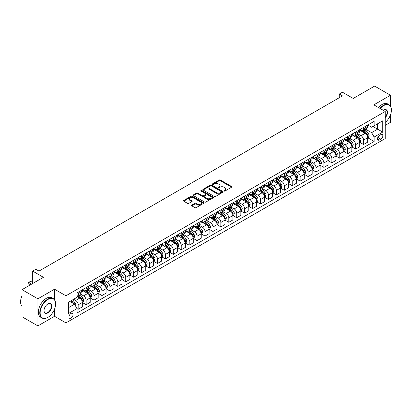 <?xml version="1.0" encoding="UTF-8"?>
<svg xmlns="http://www.w3.org/2000/svg" width="412" height="412" viewBox="0 0 412 412"><rect width="100%" height="100%" fill="white"/><g stroke="black" fill="none" stroke-linecap="round" stroke-linejoin="round"><path stroke-width="0.62" d="M224.092 191.034A0.618 0.355 0 0 0 224.962 191.034L231.575 187.218A0.881 0.51 0 0 0 231.832 186.857A0.881 0.51 0 0 0 231.575 186.497L220.374 180.029A0.881 0.51 0 0 0 219.127 180.029L212.515 183.85A0.618 0.355 0 0 0 212.335 184.097A0.618 0.355 0 0 0 212.515 184.349A0.618 0.355 0 0 0 213.385 184.349L214.24 183.855A2.817 1.627 0 0 1 218.226 183.855L219.158 184.396A2.817 1.627 0 0 1 219.982 185.544A2.817 1.627 0 0 1 219.158 186.698L218.303 187.192A0.618 0.355 0 0 0 218.123 187.439A0.618 0.355 0 0 0 218.303 187.692A0.618 0.355 0 0 0 219.174 187.692L220.029 187.197A2.817 1.627 0 0 1 224.015 187.197L224.947 187.738A2.817 1.627 0 0 1 225.771 188.887A2.817 1.627 0 0 1 224.947 190.04L224.092 190.535A0.618 0.355 0 0 0 223.912 190.782A0.618 0.355 0 0 0 224.092 191.034L224.092 190.535M71.019 318.131A2.869 1.658 120 0 0 72.893 315.602A2.869 1.658 120 0 0 72.45 313.3A2.869 1.658 120 0 0 71.019 313.444A2.869 1.658 120 0 0 69.144 315.973A2.869 1.658 120 0 0 69.582 318.27A2.869 1.658 120 0 0 71.019 318.131M191.801 205.114A0.881 0.51 0 0 0 191.544 205.475A0.881 0.51 0 0 0 191.801 205.835L194.943 207.648A0.881 0.51 0 0 0 196.189 207.648L203.533 203.41A0.881 0.51 0 0 0 203.791 203.049A0.881 0.51 0 0 0 203.533 202.689L192.332 196.22A0.881 0.51 0 0 0 191.086 196.22L183.742 200.459A0.881 0.51 0 0 0 183.479 200.819A0.881 0.51 0 0 0 183.742 201.18L187.537 203.374A0.881 0.51 0 0 0 188.784 203.374L191.925 201.556A0.881 0.51 0 0 0 192.183 201.195A0.881 0.51 0 0 0 191.925 200.84L190.04 199.753A2.354 1.36 0 0 1 189.35 198.79A2.354 1.36 0 0 1 190.808 197.533A2.354 1.36 0 0 1 193.372 197.827L200.747 202.086A2.354 1.36 0 0 1 201.437 203.049A2.354 1.36 0 0 1 199.985 204.306A2.354 1.36 0 0 1 197.42 204.007L196.189 203.301A0.881 0.51 0 0 0 194.943 203.301L191.801 205.114L191.801 205.835L194.943 204.033L194.943 203.301M390.478 106.121L390.478 95.244L374.626 86.093L353.223 98.447L342.444 92.221L339.272 94.054L342.444 95.883L38.991 271.081L35.818 269.247L32.651 271.081L32.651 283.528M54.528 299.756L54.528 289.203L37.883 298.813L22.027 289.662L43.43 277.307L32.651 271.081M54.528 289.203L65.946 295.795L385.251 111.446L385.251 138.54L65.946 322.89L65.946 295.795M390.478 95.244L373.833 104.854L385.251 111.446M214.302 196.472A0.881 0.51 0 0 0 215.548 196.472L222.892 192.229A0.881 0.51 0 0 0 223.15 191.874A0.881 0.51 0 0 0 222.892 191.513L211.691 185.045A0.881 0.51 0 0 0 210.444 185.045L203.101 189.283A0.881 0.51 0 0 0 202.843 189.644A0.881 0.51 0 0 0 203.101 190.004L214.302 196.472M201.195 191.168A0.618 0.355 0 0 1 201.823 191.256L201.823 190.524L213.215 197.101A0.881 0.51 0 0 1 213.473 197.461A0.881 0.51 0 0 1 213.215 197.817L205.866 202.06A0.881 0.51 0 0 1 204.625 202.06L193.419 195.592L193.419 194.871A0.881 0.51 0 0 0 193.161 195.231A0.881 0.51 0 0 0 193.419 195.592M193.419 194.871L196.56 193.058A0.881 0.51 0 0 1 197.806 193.058L202.354 195.679A0.881 0.51 0 0 0 203.595 195.679L205.681 194.474A0.881 0.51 0 0 0 205.938 194.119A0.881 0.51 0 0 0 205.681 193.758L200.953 191.029A0.618 0.355 0 0 1 200.773 190.777A0.618 0.355 0 0 1 201.149 190.447A0.618 0.355 0 0 1 201.823 190.524M37.883 298.813L37.883 325.907L22.027 316.756L22.027 289.662M385.251 125.361L390.478 122.338L390.478 114.845M380.873 134.621L379.478 135.43A2.781 1.607 120 0 0 377.66 137.876A2.781 1.607 120 0 0 378.087 140.106A2.781 1.607 120 0 0 379.478 139.967L380.873 139.163A2.781 1.607 120 0 0 382.691 136.712A2.781 1.607 120 0 0 382.264 134.482A2.781 1.607 120 0 0 380.873 134.621M367.777 125.011L371.614 127.226L374.153 125.763L374.153 121.329L77.039 292.865L77.039 297.294L68.48 302.238L68.48 313.517L77.039 308.573L77.039 313.002L374.153 141.47L374.153 137.036L371.614 132.643L365.31 129.002M374.153 125.763L382.712 120.819L382.712 132.097L374.153 137.036M37.883 325.907L54.528 316.298L65.946 322.89M339.272 94.054L339.272 97.716M372.948 126.458L377.639 129.167L377.639 123.749L382.712 120.819M371.614 132.643L377.639 129.167L382.712 132.097M68.48 307.656L74.505 304.18L69.813 301.471M77.039 308.609L78.182 309.268L78.182 304.839A3.59 2.07 -120 0 0 75.648 300.446L73.614 299.272M78.182 309.268L82.307 306.889L82.307 302.459A3.59 2.07 -120 0 0 79.768 298.067L77.039 296.491M82.4 302.552L86.108 304.689L86.108 300.26A3.59 2.07 -120 0 0 83.574 295.868L79.933 293.766M86.108 304.689L90.233 302.31L90.233 297.881A3.59 2.07 -120 0 0 87.694 293.488L82.307 290.378M90.326 297.974L94.039 300.116L94.039 295.687A3.59 2.07 -120 0 0 91.5 291.289L87.859 289.188M94.039 300.116L98.159 297.737L98.159 293.303A3.59 2.07 -120 0 0 95.62 288.91L90.233 285.799M98.252 293.396L101.965 295.538L101.965 291.109A3.59 2.07 -120 0 0 99.426 286.716L95.785 284.61M101.965 295.538L106.085 293.159L106.085 288.73A3.59 2.07 -120 0 0 103.551 284.337L98.159 281.221M106.183 288.822L109.891 290.96L109.891 286.531A3.59 2.07 -120 0 0 107.357 282.138L103.711 280.036M109.891 290.96L114.016 288.58L114.016 284.151A3.59 2.07 -120 0 0 111.477 279.758L106.085 276.648M114.109 284.244L117.817 286.386L117.817 281.957A3.59 2.07 -120 0 0 115.283 277.559L111.642 275.458M117.817 286.386L121.942 284.007L121.942 279.573A3.59 2.07 -120 0 0 119.403 275.18L114.016 272.069M122.034 279.666L125.748 281.808L125.748 277.379A3.59 2.07 -120 0 0 123.209 272.986L119.568 270.88M125.748 281.808L129.868 279.429L129.868 275A3.59 2.07 -120 0 0 127.329 270.607L121.942 267.491M129.965 275.092L133.673 277.23L133.673 272.801A3.59 2.07 -120 0 0 131.134 268.408L127.493 266.307M133.673 277.23L137.793 274.85L137.793 270.421A3.59 2.07 -120 0 0 135.26 266.028L129.868 262.918M137.891 270.514L141.599 272.656L141.599 268.222A3.59 2.07 -120 0 0 139.065 263.829L135.419 261.728M141.599 272.656L145.724 270.277L145.724 265.843A3.59 2.07 -120 0 0 143.185 261.45L137.793 258.339M145.817 265.936L149.525 268.078L149.525 263.649A3.59 2.07 -120 0 0 146.991 259.256L143.35 257.15M149.525 268.078L153.65 265.699L153.65 261.27A3.59 2.07 -120 0 0 151.111 256.877L145.724 253.761M153.743 261.357L157.456 263.5L157.456 259.071A3.59 2.07 -120 0 0 154.917 254.678L151.276 252.577M157.456 263.5L161.576 261.12L161.576 256.691A3.59 2.07 -120 0 0 159.037 252.298L153.65 249.188M161.674 256.784L165.382 258.927L165.382 254.492A3.59 2.07 -120 0 0 162.843 250.099L159.202 247.998M165.382 258.927L169.502 256.547L169.502 252.113A3.59 2.07 -120 0 0 166.968 247.72L161.576 244.61M169.6 252.206L173.308 254.348L173.308 249.919A3.59 2.07 -120 0 0 170.774 245.526L167.128 243.42M173.308 254.348L177.433 251.969L177.433 247.54A3.59 2.07 -120 0 0 174.894 243.147L169.502 240.031M177.526 247.627L181.234 249.77L181.234 245.341A3.59 2.07 -120 0 0 178.7 240.948L175.059 238.847M181.234 249.77L185.359 247.391L185.359 242.962A3.59 2.07 -120 0 0 182.82 238.569L177.433 235.458M185.452 243.054L189.165 245.197L189.165 240.763A3.59 2.07 -120 0 0 186.626 236.37L182.985 234.268M189.165 245.197L193.285 242.817L193.285 238.383A3.59 2.07 -120 0 0 190.746 233.99L185.359 230.88M193.382 238.476L197.09 240.618L197.09 236.189A3.59 2.07 -120 0 0 194.552 231.796L190.911 229.69M197.09 240.618L201.21 238.239L201.21 233.81A3.59 2.07 -120 0 0 198.677 229.412L193.285 226.301M201.308 233.898L205.016 236.04L205.016 231.611A3.59 2.07 -120 0 0 202.483 227.218L198.836 225.117M205.016 236.04L209.142 233.661L209.142 229.232A3.59 2.07 -120 0 0 206.603 224.839L201.21 221.728M209.234 229.324L212.942 231.467L212.942 227.033A3.59 2.07 -120 0 0 210.408 222.64L206.767 220.538M212.942 231.467L217.067 229.087L217.067 224.653A3.59 2.07 -120 0 0 214.528 220.26L209.142 217.15M217.16 224.746L220.873 226.888L220.873 222.459A3.59 2.07 -120 0 0 218.334 218.066L214.693 215.96M220.873 226.888L224.993 224.509L224.993 220.08A3.59 2.07 -120 0 0 222.454 215.682L217.067 212.571M225.091 220.168L228.799 222.31L228.799 217.881A3.59 2.07 -120 0 0 226.26 213.488L222.619 211.387M228.799 222.31L232.919 219.931L232.919 215.502A3.59 2.07 -120 0 0 230.385 211.109L224.993 207.993M233.017 215.594L236.725 217.737L236.725 213.303A3.59 2.07 -120 0 0 234.191 208.91L230.545 206.809M236.725 217.737L240.85 215.352L240.85 210.923A3.59 2.07 -120 0 0 238.311 206.53L232.919 203.42M240.943 211.016L244.651 213.159L244.651 208.73A3.59 2.07 -120 0 0 242.117 204.337L238.476 202.23M244.651 213.159L248.776 210.779L248.776 206.35A3.59 2.07 -120 0 0 246.237 201.952L240.85 198.842M248.869 206.438L252.582 208.58L252.582 204.151A3.59 2.07 -120 0 0 250.043 199.758L246.402 197.657M252.582 208.58L256.702 206.201L256.702 201.772A3.59 2.07 -120 0 0 254.163 197.379L248.776 194.263M256.8 201.865L260.508 204.007L260.508 199.573A3.59 2.07 -120 0 0 257.969 195.18L254.328 193.079M260.508 204.007L264.628 201.623L264.628 197.194A3.59 2.07 -120 0 0 262.094 192.801L256.702 189.69M264.725 197.286L268.433 199.429L268.433 195A3.59 2.07 -120 0 0 265.9 190.602L262.253 188.5M268.433 199.429L272.559 197.049L272.559 192.62A3.59 2.07 -120 0 0 270.02 188.222L264.628 185.112M272.651 192.708L276.359 194.85L276.359 190.421A3.59 2.07 -120 0 0 273.826 186.028L270.184 183.927M276.359 194.85L280.484 192.471L280.484 188.042A3.59 2.07 -120 0 0 277.946 183.649L272.559 180.533M280.577 188.135L284.29 190.277L284.29 185.843A3.59 2.07 -120 0 0 281.751 181.45L278.11 179.349M284.29 190.277L288.41 187.893L288.41 183.464A3.59 2.07 -120 0 0 285.871 179.071L280.484 175.96M288.508 183.556L292.216 185.699L292.216 181.27A3.59 2.07 -120 0 0 289.677 176.872L286.036 174.77M292.216 185.699L296.336 183.319L296.336 178.885A3.59 2.07 -120 0 0 293.802 174.492L288.41 171.382M296.434 178.978L300.142 181.12L300.142 176.691A3.59 2.07 -120 0 0 297.608 172.298L293.962 170.192M300.142 181.12L304.267 178.741L304.267 174.312A3.59 2.07 -120 0 0 301.728 169.919L296.336 166.803M304.36 174.405L308.068 176.542L308.068 172.113A3.59 2.07 -120 0 0 305.534 167.72L301.893 165.619M308.068 176.542L312.193 174.163L312.193 169.734A3.59 2.07 -120 0 0 309.654 165.341L304.267 162.23M312.286 169.826L315.999 171.969L315.999 167.54A3.59 2.07 -120 0 0 313.46 163.142L309.819 161.041M315.999 171.969L320.119 169.59L320.119 165.155A3.59 2.07 -120 0 0 317.58 160.762L312.193 157.652M320.217 165.248L323.925 167.39L323.925 162.961A3.59 2.07 -120 0 0 321.386 158.569L317.745 156.462M323.925 167.39L328.045 165.011L328.045 160.582A3.59 2.07 -120 0 0 325.511 156.189L320.119 153.073M328.143 160.675L331.851 162.812L331.851 158.383A3.59 2.07 -120 0 0 329.317 153.99L325.671 151.889M331.851 162.812L335.976 160.433L335.976 156.004A3.59 2.07 -120 0 0 333.437 151.611L328.045 148.5M336.068 156.097L339.776 158.239L339.776 153.81A3.59 2.07 -120 0 0 337.243 149.412L333.602 147.311M339.776 158.239L343.902 155.86L343.902 151.425A3.59 2.07 -120 0 0 341.363 147.032L335.976 143.922M343.994 151.518L347.707 153.661L347.707 149.232A3.59 2.07 -120 0 0 345.168 144.839L341.527 142.732M347.707 153.661L351.827 151.281L351.827 146.852A3.59 2.07 -120 0 0 349.288 142.459L343.902 139.344M351.925 146.945L355.633 149.082L355.633 144.653A3.59 2.07 -120 0 0 353.094 140.26L349.453 138.159M355.633 149.082L359.753 146.703L359.753 142.274A3.59 2.07 -120 0 0 357.219 137.881L351.827 134.77M359.851 142.367L363.559 144.509L363.559 140.075A3.59 2.07 -120 0 0 361.025 135.682L357.379 133.581M363.559 144.509L367.684 142.13L367.684 137.696A3.59 2.07 -120 0 0 365.145 133.303L359.753 130.192M359.851 129.589L361.025 130.264A3.59 2.07 -120 0 0 362.817 130.444A3.59 2.07 -120 0 0 363.559 128.802L363.559 127.447M351.925 134.163L353.094 134.842A3.59 2.07 -120 0 0 354.892 135.018A3.59 2.07 -120 0 0 355.633 133.375L355.633 132.02M343.994 138.741L345.168 139.416A3.59 2.07 -120 0 0 346.961 139.596A3.59 2.07 -120 0 0 347.707 137.953L347.707 136.599M336.068 143.319L337.243 143.994A3.59 2.07 -120 0 0 339.035 144.174A3.59 2.07 -120 0 0 339.776 142.531L339.776 141.177M328.143 147.893L329.317 148.572A3.59 2.07 -120 0 0 331.109 148.747A3.59 2.07 -120 0 0 331.851 147.105L331.851 145.75M320.217 152.471L321.386 153.151A3.59 2.07 -120 0 0 323.183 153.326A3.59 2.07 -120 0 0 323.925 151.683L323.925 150.328M312.286 157.049L313.46 157.724A3.59 2.07 -120 0 0 315.252 157.904A3.59 2.07 -120 0 0 315.999 156.261L315.999 154.907M304.36 161.622L305.534 162.302A3.59 2.07 -120 0 0 307.326 162.477A3.59 2.07 -120 0 0 308.068 160.84L308.068 159.48M296.434 166.201L297.608 166.881A3.59 2.07 -120 0 0 299.4 167.056A3.59 2.07 -120 0 0 300.142 165.413L300.142 164.058M288.508 170.779L289.677 171.454A3.59 2.07 -120 0 0 291.475 171.634A3.59 2.07 -120 0 0 292.216 169.991L292.216 168.637M280.577 175.352L281.751 176.032A3.59 2.07 -120 0 0 283.544 176.207A3.59 2.07 -120 0 0 284.29 174.57L284.29 173.21M272.651 179.931L273.826 180.611A3.59 2.07 -120 0 0 275.618 180.786A3.59 2.07 -120 0 0 276.359 179.143L276.359 177.788M264.725 184.509L265.9 185.184A3.59 2.07 -120 0 0 267.692 185.364A3.59 2.07 -120 0 0 268.433 183.721L268.433 182.367M256.8 189.082L257.969 189.762A3.59 2.07 -120 0 0 259.766 189.937A3.59 2.07 -120 0 0 260.508 188.299L260.508 186.945M248.869 193.661L250.043 194.34A3.59 2.07 -120 0 0 251.835 194.516A3.59 2.07 -120 0 0 252.582 192.873L252.582 191.518M240.943 198.239L242.117 198.914A3.59 2.07 -120 0 0 243.909 199.094A3.59 2.07 -120 0 0 244.651 197.451L244.651 196.097M233.017 202.812L234.191 203.492A3.59 2.07 -120 0 0 235.983 203.667A3.59 2.07 -120 0 0 236.725 202.029L236.725 200.675M225.086 207.391L226.26 208.07A3.59 2.07 -120 0 0 228.057 208.245A3.59 2.07 -120 0 0 228.799 206.603L228.799 205.248M217.16 211.969L218.334 212.643A3.59 2.07 -120 0 0 220.126 212.824A3.59 2.07 -120 0 0 220.873 211.181L220.873 209.826M209.234 216.542L210.408 217.222A3.59 2.07 -120 0 0 212.201 217.402A3.59 2.07 -120 0 0 212.942 215.759L212.942 214.405M201.308 221.12L202.483 221.8A3.59 2.07 -120 0 0 204.275 221.975A3.59 2.07 -120 0 0 205.016 220.332L205.016 218.978M193.377 225.699L194.552 226.373A3.59 2.07 -120 0 0 196.349 226.554A3.59 2.07 -120 0 0 197.09 224.911L197.09 223.556M185.452 230.277L186.626 230.952A3.59 2.07 -120 0 0 188.418 231.132A3.59 2.07 -120 0 0 189.165 229.489L189.165 228.135M177.526 234.85L178.7 235.53A3.59 2.07 -120 0 0 180.492 235.705A3.59 2.07 -120 0 0 181.234 234.062L181.234 232.708M169.6 239.429L170.774 240.103A3.59 2.07 -120 0 0 172.566 240.284A3.59 2.07 -120 0 0 173.308 238.641L173.308 237.286M161.669 244.007L162.843 244.682A3.59 2.07 -120 0 0 164.64 244.862A3.59 2.07 -120 0 0 165.382 243.219L165.382 241.865M153.743 248.58L154.917 249.26A3.59 2.07 -120 0 0 156.709 249.435A3.59 2.07 -120 0 0 157.456 247.792L157.456 246.438M145.817 253.159L146.991 253.833A3.59 2.07 -120 0 0 148.784 254.013A3.59 2.07 -120 0 0 149.525 252.371L149.525 251.016M137.891 257.737L139.065 258.412A3.59 2.07 -120 0 0 140.858 258.592A3.59 2.07 -120 0 0 141.599 256.949L141.599 255.595M129.96 262.31L131.134 262.99A3.59 2.07 -120 0 0 132.932 263.165A3.59 2.07 -120 0 0 133.673 261.522L133.673 260.168M122.034 266.888L123.209 267.563A3.59 2.07 -120 0 0 125.001 267.743A3.59 2.07 -120 0 0 125.748 266.101L125.748 264.746M114.109 271.467L115.283 272.141A3.59 2.07 -120 0 0 117.075 272.322A3.59 2.07 -120 0 0 117.817 270.679L117.817 269.324M106.183 276.04L107.357 276.72A3.59 2.07 -120 0 0 109.149 276.895A3.59 2.07 -120 0 0 109.891 275.252L109.891 273.898M98.252 280.618L99.426 281.298A3.59 2.07 -120 0 0 101.223 281.473A3.59 2.07 -120 0 0 101.965 279.83L101.965 278.476M90.326 285.197L91.5 285.871A3.59 2.07 -120 0 0 93.292 286.052A3.59 2.07 -120 0 0 94.039 284.409L94.039 283.054M82.4 289.77L83.574 290.45A3.59 2.07 -120 0 0 85.366 290.625A3.59 2.07 -120 0 0 86.108 288.987L86.108 287.627M367.777 137.788L374.153 141.47M362.817 130.444L366.938 128.065A3.59 2.07 -120 0 0 367.684 126.422L367.684 125.068M354.892 135.018L359.012 132.638A3.59 2.07 -120 0 0 359.753 130.995L359.753 129.641M346.961 139.596L351.086 137.217A3.59 2.07 -120 0 0 351.827 135.574L351.827 134.219M339.035 144.174L343.16 141.795A3.59 2.07 -120 0 0 343.902 140.152L343.902 138.798M331.109 148.747L335.229 146.368A3.59 2.07 -120 0 0 335.976 144.725L335.976 143.371M323.183 153.326L327.303 150.947A3.59 2.07 -120 0 0 328.045 149.304L328.045 147.949M315.252 157.904L319.377 155.525A3.59 2.07 -120 0 0 320.119 153.882L320.119 152.528M307.326 162.477L311.451 160.098A3.59 2.07 -120 0 0 312.193 158.455L312.193 157.101M299.4 167.056L303.52 164.676A3.59 2.07 -120 0 0 304.267 163.034L304.267 161.679M291.475 171.634L295.595 169.255A3.59 2.07 -120 0 0 296.336 167.612L296.336 166.257M283.544 176.207L287.669 173.828A3.59 2.07 -120 0 0 288.41 172.185L288.41 170.831M275.618 180.786L279.743 178.406A3.59 2.07 -120 0 0 280.484 176.763L280.484 175.409M267.692 185.364L271.812 182.985A3.59 2.07 -120 0 0 272.559 181.342L272.559 179.987M259.766 189.937L263.886 187.558A3.59 2.07 -120 0 0 264.628 185.915L264.628 184.561M251.835 194.516L255.96 192.136A3.59 2.07 -120 0 0 256.702 190.493L256.702 189.139M243.909 199.094L248.034 196.715A3.59 2.07 -120 0 0 248.776 195.072L248.776 193.717M235.983 203.667L240.103 201.288A3.59 2.07 -120 0 0 240.85 199.645L240.85 198.29M228.057 208.245L232.177 205.866A3.59 2.07 -120 0 0 232.919 204.223L232.919 202.869M220.126 212.824L224.252 210.444A3.59 2.07 -120 0 0 224.993 208.802L224.993 207.447M212.201 217.402L216.326 215.018A3.59 2.07 -120 0 0 217.067 213.38L217.067 212.02M204.275 221.975L208.395 219.596A3.59 2.07 -120 0 0 209.142 217.953L209.142 216.599M196.349 226.554L200.469 224.174A3.59 2.07 -120 0 0 201.21 222.532L201.21 221.177M188.418 231.132L192.543 228.748A3.59 2.07 -120 0 0 193.285 227.11L193.285 225.755M180.492 235.705L184.617 233.326A3.59 2.07 -120 0 0 185.359 231.683L185.359 230.329M172.566 240.284L176.686 237.904A3.59 2.07 -120 0 0 177.433 236.261L177.433 234.907M164.64 244.862L168.76 242.477A3.59 2.07 -120 0 0 169.502 240.84L169.502 239.485M156.709 249.435L160.835 247.056A3.59 2.07 -120 0 0 161.576 245.413L161.576 244.058M148.784 254.013L152.909 251.634A3.59 2.07 -120 0 0 153.65 249.991L153.65 248.637M140.858 258.592L144.978 256.213A3.59 2.07 -120 0 0 145.724 254.57L145.724 253.215M132.932 263.165L137.052 260.786A3.59 2.07 -120 0 0 137.793 259.143L137.793 257.788M125.001 267.743L129.126 265.364A3.59 2.07 -120 0 0 129.868 263.721L129.868 262.367M117.075 272.322L121.2 269.942A3.59 2.07 -120 0 0 121.942 268.3L121.942 266.945M109.149 276.895L113.269 274.516A3.59 2.07 -120 0 0 114.016 272.873L114.016 271.518M101.223 281.473L105.343 279.094A3.59 2.07 -120 0 0 106.085 277.451L106.085 276.097M93.292 286.052L97.417 283.672A3.59 2.07 -120 0 0 98.159 282.029L98.159 280.675M85.366 290.625L89.492 288.246A3.59 2.07 -120 0 0 90.233 286.603L90.233 285.248M77.039 295.347A3.59 2.07 -120 0 0 77.441 295.203L81.561 292.824A3.59 2.07 -120 0 0 82.307 291.181L82.307 289.827M77.441 295.203A3.59 2.07 -120 0 0 78.182 293.56L78.182 292.206M74.505 304.18L77.039 308.573M54.528 316.298L54.528 309.129M224.339 191.122L224.947 190.771A2.817 1.627 0 0 0 225.771 189.623L225.771 188.887M219.982 185.544L219.982 186.281A2.817 1.627 0 0 1 219.158 187.429L218.551 187.779M231.575 186.497L231.575 187.218L220.374 180.76A0.881 0.51 0 0 0 219.127 180.76L212.762 184.437M222.882 192.239L211.691 185.776A0.881 0.51 0 0 0 210.444 185.776L203.111 190.009M221.337 192.121A0.618 0.355 0 0 0 221.517 191.874A0.618 0.355 0 0 0 221.337 191.621L211.5 185.941A0.618 0.355 0 0 0 210.63 185.941L209.729 186.461A2.817 1.627 0 0 0 208.905 187.615A2.817 1.627 0 0 0 209.729 188.763L216.449 192.646A2.817 1.627 0 0 0 220.435 192.646L221.337 192.121L221.337 192.857A0.618 0.355 0 0 0 221.517 192.605L221.517 191.874M208.905 187.615L208.905 188.346A2.817 1.627 0 0 0 209.729 189.494L209.729 188.763M221.337 192.857L220.435 193.377A2.817 1.627 0 0 1 216.449 193.377L209.729 189.494M193.429 195.597L196.56 193.789L196.56 193.058M205.938 194.119L205.938 194.85A0.881 0.51 0 0 1 205.681 195.211L203.595 196.411A0.881 0.51 0 0 1 202.354 196.411L197.806 193.789A0.881 0.51 0 0 0 196.56 193.789M201.823 191.256L213.2 197.827M207.066 198.404A2.354 1.36 0 0 0 209.631 198.697A2.354 1.36 0 0 0 211.088 197.441A2.354 1.36 0 0 0 210.398 196.478L207.797 194.979A0.881 0.51 0 0 0 206.551 194.979L204.47 196.184A0.881 0.51 0 0 0 204.208 196.545A0.881 0.51 0 0 0 204.47 196.9L207.066 198.404L207.066 199.135A2.354 1.36 0 0 0 209.631 199.429A2.354 1.36 0 0 0 211.088 198.172L211.088 197.441M204.208 196.545L204.208 197.276A0.881 0.51 0 0 0 204.47 197.636L204.47 196.9M207.066 199.135L204.47 197.636M201.437 203.049L201.437 203.78A2.354 1.36 0 0 1 199.985 205.037A2.354 1.36 0 0 1 197.42 204.743L196.189 204.033A0.881 0.51 0 0 0 194.943 204.033M189.35 198.79L189.35 199.521A2.354 1.36 0 0 0 190.04 200.484L190.04 199.753M191.915 201.566L190.04 200.484M203.523 203.415L192.332 196.951A0.881 0.51 0 0 0 191.086 196.951L183.752 201.185L183.742 200.459M367.684 137.845L368.441 137.407L369.075 135.574A2.374 1.37 -120 0 0 368.318 133.55L365.727 130.089A6.86 3.96 -120 0 0 364.981 129.193M362.4 131.722A6.86 3.96 -120 0 0 361 130.249M367.035 136.115L367.792 135.677A2.374 1.37 -120 0 0 367.113 134.245L364.522 130.784A6.86 3.96 -120 0 0 363.775 129.888M363.137 130.259A5.696 3.286 60 0 1 364.069 131.32L366.263 134.25M363.013 130.331A6.86 3.96 60 0 1 363.76 131.227L365.485 133.524M359.753 142.423L360.515 141.98L361.149 140.152A2.374 1.37 -120 0 0 360.392 138.128L357.801 134.667A6.86 3.96 -120 0 0 357.049 133.771M354.474 136.295A6.86 3.96 -120 0 0 353.069 134.827M359.104 140.693L359.867 140.25A2.374 1.37 -120 0 0 359.187 138.823L356.596 135.363A6.86 3.96 -120 0 0 355.844 134.467M355.206 134.837A5.696 3.286 60 0 1 356.143 135.898L358.337 138.823M355.087 134.904A6.86 3.96 60 0 1 355.834 135.8L357.559 138.102M351.827 146.996L352.59 146.559L353.223 144.725A2.374 1.37 -120 0 0 352.466 142.701L349.876 139.246A6.86 3.96 -120 0 0 349.124 138.35M346.549 140.873A6.86 3.96 -120 0 0 345.143 139.405M351.178 145.266L351.941 144.828A2.374 1.37 -120 0 0 351.261 143.397L348.67 139.941A6.86 3.96 -120 0 0 347.919 139.045M347.28 139.41A5.696 3.286 60 0 1 348.217 140.477L350.411 143.402M347.156 139.483A6.86 3.96 60 0 1 347.908 140.379L349.628 142.681M343.902 151.575L344.664 151.137L345.297 149.304A2.374 1.37 -120 0 0 344.535 147.28L341.945 143.819A6.86 3.96 -120 0 0 341.198 142.923M338.618 145.451A6.86 3.96 -120 0 0 337.217 143.979M343.253 149.844L344.015 149.407A2.374 1.37 -120 0 0 343.33 147.975L340.739 144.519A6.86 3.96 -120 0 0 339.993 143.618M339.354 143.989A5.696 3.286 60 0 1 340.286 145.05L342.48 147.98M339.231 144.061A6.86 3.96 60 0 1 339.982 144.957L341.702 147.254M335.976 156.153L336.733 155.71L337.366 153.882A2.374 1.37 -120 0 0 336.609 151.858L334.019 148.397A6.86 3.96 -120 0 0 333.272 147.501M330.692 150.025A6.86 3.96 -120 0 0 329.291 148.557M335.327 154.423L336.084 153.98A2.374 1.37 -120 0 0 335.404 152.553L332.814 149.093A6.86 3.96 -120 0 0 332.067 148.196M331.428 148.567A5.696 3.286 60 0 1 332.36 149.628L334.554 152.553M331.305 148.634A6.86 3.96 60 0 1 332.051 149.53L333.777 151.832M385.251 122.385A10.944 6.319 120 0 0 391.4 110.092A10.944 6.319 120 0 0 383.665 105.621A10.944 6.319 120 0 0 380.219 108.541M379.89 108.351A11.212 6.474 -60 0 1 383.474 105.292A11.212 6.474 -60 0 1 389.077 104.741A11.212 6.474 -60 0 1 391.4 109.87A11.212 6.474 -60 0 1 391.4 109.983M383.299 110.318A5.469 3.157 -60 0 1 383.665 110.092L383.665 110.092A5.469 3.157 -60 0 1 387.445 111.436A5.469 3.157 -60 0 1 385.251 117.719M378.494 107.547A11.212 6.474 -60 0 1 382.079 104.488A11.212 6.474 -60 0 1 387.682 103.932L389.077 104.741M385.251 117.142A5.202 3.002 120 0 0 386.075 109.942A5.202 3.002 120 0 0 383.567 110.148M47.679 317.472L47.869 317.358A10.944 6.319 120 0 0 55.605 303.958A10.944 6.319 120 0 0 47.869 299.493A10.944 6.319 120 0 0 40.134 312.893A10.944 6.319 120 0 0 47.869 317.358L47.679 317.472A11.212 6.474 -60 0 1 42.076 318.023A11.212 6.474 -60 0 1 40.355 309.041A11.212 6.474 -60 0 1 47.679 299.163A11.212 6.474 -60 0 1 53.282 298.607A11.212 6.474 -60 0 1 55.605 303.742A11.212 6.474 -60 0 1 55.605 303.85M47.869 312.893A5.469 3.157 -60 0 1 44.002 310.658A5.469 3.157 -60 0 1 47.869 303.958L47.869 303.958A5.469 3.157 -60 0 1 51.737 306.193A5.469 3.157 -60 0 1 47.869 312.893M44.002 310.55A5.202 3.002 120 0 0 45.078 312.821A5.202 3.002 120 0 0 47.679 312.564A5.202 3.002 120 0 0 51.078 307.98A5.202 3.002 120 0 0 50.279 303.814A5.202 3.002 120 0 0 47.771 304.015M42.076 318.023L40.68 317.219A11.212 6.474 -60 0 1 38.96 308.238A11.212 6.474 -60 0 1 46.283 298.36A11.212 6.474 -60 0 1 51.891 297.804L53.282 298.607M22.027 306.25A11.212 6.474 -60 0 1 22.027 295.775M328.045 160.726L328.807 160.289L329.44 158.455A2.374 1.37 -120 0 0 328.683 156.431L326.093 152.976A6.86 3.96 -120 0 0 325.341 152.079M322.766 154.603A6.86 3.96 -120 0 0 321.36 153.135M327.396 158.996L328.158 158.558A2.374 1.37 -120 0 0 327.478 157.132L324.888 153.671A6.86 3.96 -120 0 0 324.136 152.775M323.497 153.14A5.696 3.286 60 0 1 324.435 154.206L326.628 157.132M323.379 153.213A6.86 3.96 60 0 1 324.126 154.109L325.851 156.411M320.119 165.305L320.881 164.867L321.514 163.034A2.374 1.37 -120 0 0 320.757 161.01L318.162 157.549A6.86 3.96 -120 0 0 317.415 156.653M314.84 159.181A6.86 3.96 -120 0 0 313.434 157.708M319.47 163.574L320.232 163.137A2.374 1.37 -120 0 0 319.552 161.705L316.962 158.249A6.86 3.96 -120 0 0 316.21 157.348M315.571 157.719A5.696 3.286 60 0 1 316.509 158.78L318.703 161.71M315.448 157.791A6.86 3.96 60 0 1 316.2 158.687L317.92 160.984M312.193 169.883L312.955 169.44L313.589 167.612A2.374 1.37 -120 0 0 312.826 165.588L310.236 162.127A6.86 3.96 -120 0 0 309.489 161.231M306.909 163.755A6.86 3.96 -120 0 0 305.508 162.287M311.544 168.153L312.306 167.71A2.374 1.37 -120 0 0 311.621 166.283L309.031 162.822A6.86 3.96 -120 0 0 308.284 161.926M307.646 162.297A5.696 3.286 60 0 1 308.578 163.358L310.772 166.283M307.522 162.364A6.86 3.96 60 0 1 308.274 163.265L309.994 165.562M304.267 174.456L305.024 174.018L305.658 172.185A2.374 1.37 -120 0 0 304.901 170.161L302.31 166.706A6.86 3.96 -120 0 0 301.563 165.809M298.983 168.333A6.86 3.96 -120 0 0 297.577 166.865M303.618 172.726L304.375 172.288A2.374 1.37 -120 0 0 303.696 170.862L301.105 167.401A6.86 3.96 -120 0 0 300.358 166.505M299.72 166.87A5.696 3.286 60 0 1 300.652 167.936L302.846 170.862M299.596 166.942A6.86 3.96 60 0 1 300.343 167.838L302.068 170.141M296.336 179.035L297.098 178.597L297.732 176.763A2.374 1.37 -120 0 0 296.975 174.74L294.384 171.279A6.86 3.96 -120 0 0 293.632 170.383M291.057 172.911A6.86 3.96 -120 0 0 289.651 171.438M295.687 177.304L296.449 176.866A2.374 1.37 -120 0 0 295.77 175.435L293.179 171.979A6.86 3.96 -120 0 0 292.427 171.078M291.789 171.449A5.696 3.286 60 0 1 292.726 172.51L294.92 175.44M291.67 171.521A6.86 3.96 60 0 1 292.417 172.417L294.142 174.714M288.41 183.613L289.173 183.17L289.806 181.342A2.374 1.37 -120 0 0 289.049 179.318L286.453 175.857A6.86 3.96 -120 0 0 285.707 174.961M283.132 177.484A6.86 3.96 -120 0 0 281.726 176.017M287.761 181.883L288.524 181.44A2.374 1.37 -120 0 0 287.844 180.013L285.253 176.552A6.86 3.96 -120 0 0 284.501 175.656M283.863 176.027A5.696 3.286 60 0 1 284.8 177.088L286.994 180.013M283.739 176.094A6.86 3.96 60 0 1 284.491 176.995L286.211 179.292M280.484 188.186L281.247 187.748L281.88 185.915A2.374 1.37 -120 0 0 281.118 183.891L278.527 180.435A6.86 3.96 -120 0 0 277.781 179.539M275.201 182.063A6.86 3.96 -120 0 0 273.8 180.595M279.836 186.456L280.598 186.018A2.374 1.37 -120 0 0 279.913 184.591L277.322 181.131A6.86 3.96 -120 0 0 276.576 180.235M275.937 180.6A5.696 3.286 60 0 1 276.869 181.666L279.063 184.591M275.813 180.672A6.86 3.96 60 0 1 276.565 181.568L278.285 183.87M272.559 192.764L273.316 192.327L273.949 190.493A2.374 1.37 -120 0 0 273.192 188.469L270.602 185.014A6.86 3.96 -120 0 0 269.855 184.113M267.275 186.641A6.86 3.96 -120 0 0 265.869 185.168M271.905 191.034L272.667 190.596A2.374 1.37 -120 0 0 271.987 189.165L269.397 185.709A6.86 3.96 -120 0 0 268.65 184.813M268.011 185.179A5.696 3.286 60 0 1 268.943 186.239L271.137 189.17M267.888 185.251A6.86 3.96 60 0 1 268.634 186.147L270.36 188.444M264.628 197.343L265.39 196.9L266.023 195.072A2.374 1.37 -120 0 0 265.266 193.048L262.676 189.587A6.86 3.96 -120 0 0 261.924 188.691M259.349 191.214A6.86 3.96 -120 0 0 257.943 189.747M263.979 195.612L264.741 195.175A2.374 1.37 -120 0 0 264.061 193.743L261.471 190.282A6.86 3.96 -120 0 0 260.719 189.386M260.08 189.757A5.696 3.286 60 0 1 261.017 190.818L263.211 193.748M259.962 189.829A6.86 3.96 60 0 1 260.708 190.725L262.434 193.022M256.702 201.916L257.464 201.478L258.097 199.645A2.374 1.37 -120 0 0 257.34 197.626L254.745 194.165A6.86 3.96 -120 0 0 253.998 193.269M251.423 195.793A6.86 3.96 -120 0 0 250.017 194.325M256.053 200.186L256.815 199.748A2.374 1.37 -120 0 0 256.135 198.321L253.545 194.861A6.86 3.96 -120 0 0 252.793 193.964M252.154 194.33A5.696 3.286 60 0 1 253.092 195.396L255.286 198.321M252.031 194.402A6.86 3.96 60 0 1 252.783 195.298L254.503 197.6M248.776 206.494L249.538 206.057L250.172 204.223A2.374 1.37 -120 0 0 249.409 202.199L246.819 198.744A6.86 3.96 -120 0 0 246.072 197.842M243.492 200.371A6.86 3.96 -120 0 0 242.091 198.898M248.127 204.764L248.889 204.326A2.374 1.37 -120 0 0 248.204 202.895L245.614 199.439A6.86 3.96 -120 0 0 244.867 198.543M244.228 198.908A5.696 3.286 60 0 1 245.161 199.975L247.355 202.9M244.105 198.981A6.86 3.96 60 0 1 244.857 199.877L246.577 202.174M240.85 211.073L241.607 210.63L242.241 208.802A2.374 1.37 -120 0 0 241.483 206.778L238.893 203.317A6.86 3.96 -120 0 0 238.146 202.421M235.566 204.949A6.86 3.96 -120 0 0 234.16 203.477M240.196 209.342L240.958 208.905A2.374 1.37 -120 0 0 240.278 207.473L237.688 204.012A6.86 3.96 -120 0 0 236.941 203.116M236.303 203.487A5.696 3.286 60 0 1 237.235 204.548L239.429 207.478M236.179 203.559A6.86 3.96 60 0 1 236.926 204.455L238.651 206.752M232.919 215.646L233.681 215.208L234.315 213.38A2.374 1.37 -120 0 0 233.558 211.356L230.967 207.895A6.86 3.96 -120 0 0 230.215 206.999M227.64 209.523A6.86 3.96 -120 0 0 226.234 208.055M232.27 213.921L233.032 213.478A2.374 1.37 -120 0 0 232.353 212.051L229.762 208.59A6.86 3.96 -120 0 0 229.01 207.694M228.372 208.06A5.696 3.286 60 0 1 229.309 209.126L231.503 212.051M228.253 208.132A6.86 3.96 60 0 1 229 209.028L230.725 211.33M224.993 220.224L225.755 219.787L226.389 217.953A2.374 1.37 -120 0 0 225.632 215.929L223.036 212.474A6.86 3.96 -120 0 0 222.289 211.577M219.714 214.101A6.86 3.96 -120 0 0 218.308 212.628M224.344 218.494L225.107 218.056A2.374 1.37 -120 0 0 224.427 216.624L221.836 213.169A6.86 3.96 -120 0 0 221.084 212.273M220.446 212.638A5.696 3.286 60 0 1 221.383 213.704L223.572 216.63M220.322 212.71A6.86 3.96 60 0 1 221.074 213.607L222.794 215.909M217.067 224.803L217.83 224.36L218.463 222.532A2.374 1.37 -120 0 0 217.701 220.508L215.11 217.047A6.86 3.96 -120 0 0 214.364 216.151M211.783 218.679A6.86 3.96 -120 0 0 210.383 217.206M216.418 223.072L217.181 222.635A2.374 1.37 -120 0 0 216.496 221.203L213.905 217.742A6.86 3.96 -120 0 0 213.159 216.846M212.52 217.217A5.696 3.286 60 0 1 213.452 218.278L215.646 221.208M212.396 217.289A6.86 3.96 60 0 1 213.148 218.185L214.868 220.482M209.142 229.376L209.899 228.938L210.532 227.11A2.374 1.37 -120 0 0 209.775 225.086L207.185 221.625A6.86 3.96 -120 0 0 206.438 220.729M203.858 223.252A6.86 3.96 -120 0 0 202.452 221.785M208.487 227.651L209.25 227.208A2.374 1.37 -120 0 0 208.57 225.781L205.979 222.32A6.86 3.96 -120 0 0 205.233 221.424M204.594 221.795A5.696 3.286 60 0 1 205.526 222.856L207.72 225.781M204.47 221.862A6.86 3.96 60 0 1 205.217 222.758L206.942 225.06M201.21 233.954L201.973 233.516L202.606 231.683A2.374 1.37 -120 0 0 201.849 229.659L199.259 226.203A6.86 3.96 -120 0 0 198.507 225.307M195.932 227.831A6.86 3.96 -120 0 0 194.526 226.358M200.562 232.224L201.324 231.786A2.374 1.37 -120 0 0 200.644 230.354L198.054 226.899A6.86 3.96 -120 0 0 197.302 226.003M196.663 226.368A5.696 3.286 60 0 1 197.6 227.434L199.794 230.36M196.545 226.44A6.86 3.96 60 0 1 197.291 227.336L199.017 229.638M193.285 238.533L194.047 238.09L194.68 236.261A2.374 1.37 -120 0 0 193.923 234.237L191.328 230.777A6.86 3.96 -120 0 0 190.581 229.881M188.006 232.409A6.86 3.96 -120 0 0 186.6 230.936M192.636 236.802L193.398 236.364A2.374 1.37 -120 0 0 192.718 234.933L190.128 231.472A6.86 3.96 -120 0 0 189.376 230.576M188.737 230.947A5.696 3.286 60 0 1 189.675 232.007L191.863 234.938M188.614 231.019A6.86 3.96 60 0 1 189.365 231.915L191.086 234.212M185.359 243.106L186.121 242.668L186.754 240.84A2.374 1.37 -120 0 0 185.992 238.816L183.402 235.355A6.86 3.96 -120 0 0 182.655 234.459M180.075 236.982A6.86 3.96 -120 0 0 178.674 235.515M184.71 241.381L185.472 240.938A2.374 1.37 -120 0 0 184.787 239.511L182.197 236.05A6.86 3.96 -120 0 0 181.45 235.154M180.811 235.525A5.696 3.286 60 0 1 181.743 236.586L183.937 239.511M180.688 235.592A6.86 3.96 60 0 1 181.435 236.488L183.16 238.79M177.433 247.684L178.19 247.246L178.823 245.413A2.374 1.37 -120 0 0 178.066 243.389L175.476 239.933A6.86 3.96 -120 0 0 174.729 239.037M172.149 241.561A6.86 3.96 -120 0 0 170.743 240.088M176.779 245.954L177.541 245.516A2.374 1.37 -120 0 0 176.861 244.084L174.271 240.629A6.86 3.96 -120 0 0 173.524 239.733M172.886 240.098A5.696 3.286 60 0 1 173.818 241.164L176.012 244.089M172.762 240.17A6.86 3.96 60 0 1 173.509 241.066L175.234 243.368M169.502 252.262L170.264 251.82L170.898 249.991A2.374 1.37 -120 0 0 170.141 247.967L167.55 244.507A6.86 3.96 -120 0 0 166.798 243.61M164.223 246.139A6.86 3.96 -120 0 0 162.817 244.666M168.853 250.532L169.615 250.094A2.374 1.37 -120 0 0 168.935 248.663L166.345 245.202A6.86 3.96 -120 0 0 165.593 244.306M164.955 244.677A5.696 3.286 60 0 1 165.892 245.737L168.086 248.668M164.836 244.749A6.86 3.96 60 0 1 165.583 245.645L167.303 247.942M161.576 256.836L162.338 256.398L162.972 254.57A2.374 1.37 -120 0 0 162.215 252.546L159.619 249.085A6.86 3.96 -120 0 0 158.872 248.189M156.297 250.712A6.86 3.96 -120 0 0 154.891 249.245M160.927 255.11L161.689 254.668A2.374 1.37 -120 0 0 161.01 253.241L158.419 249.78A6.86 3.96 -120 0 0 157.667 248.884M157.029 249.255A5.696 3.286 60 0 1 157.966 250.316L160.155 253.241M156.905 249.322A6.86 3.96 60 0 1 157.657 250.218L159.377 252.52M153.65 261.414L154.412 260.976L155.046 259.143A2.374 1.37 -120 0 0 154.284 257.119L151.693 253.663A6.86 3.96 -120 0 0 150.947 252.767M148.366 255.291A6.86 3.96 -120 0 0 146.966 253.823M153.001 259.684L153.764 259.246A2.374 1.37 -120 0 0 153.079 257.814L150.488 254.358A6.86 3.96 -120 0 0 149.741 253.462M149.103 253.828A5.696 3.286 60 0 1 150.035 254.894L152.229 257.819M148.979 253.9A6.86 3.96 60 0 1 149.726 254.796L151.451 257.098M145.724 265.992L146.481 265.555L147.115 263.721A2.374 1.37 -120 0 0 146.358 261.697L143.767 258.236A6.86 3.96 -120 0 0 143.021 257.34M140.44 259.869A6.86 3.96 -120 0 0 139.035 258.396M145.07 264.262L145.833 263.824A2.374 1.37 -120 0 0 145.153 262.392L142.562 258.932A6.86 3.96 -120 0 0 141.816 258.036M141.177 258.406A5.696 3.286 60 0 1 142.109 259.467L144.303 262.398M141.053 258.478A6.86 3.96 60 0 1 141.8 259.375L143.525 261.672M137.793 270.566L138.556 270.128L139.189 268.3A2.374 1.37 -120 0 0 138.432 266.276L135.842 262.815A6.86 3.96 -120 0 0 135.09 261.919M132.515 264.442A6.86 3.96 -120 0 0 131.109 262.974M137.145 268.84L137.907 268.397A2.374 1.37 -120 0 0 137.227 266.971L134.636 263.51A6.86 3.96 -120 0 0 133.885 262.614M133.246 262.985A5.696 3.286 60 0 1 134.183 264.046L136.377 266.971M133.127 263.052A6.86 3.96 60 0 1 133.874 263.948L135.594 266.25M129.868 275.144L130.63 274.706L131.263 272.873A2.374 1.37 -120 0 0 130.506 270.849L127.911 267.393A6.86 3.96 -120 0 0 127.164 266.497M124.589 269.021A6.86 3.96 -120 0 0 123.183 267.553M129.219 273.413L129.981 272.976A2.374 1.37 -120 0 0 129.301 271.544L126.711 268.088A6.86 3.96 -120 0 0 125.959 267.192M125.32 267.558A5.696 3.286 60 0 1 126.257 268.624L128.446 271.549M125.197 267.63A6.86 3.96 60 0 1 125.948 268.526L127.669 270.828M121.942 279.722L122.704 279.284L123.337 277.451A2.374 1.37 -120 0 0 122.575 275.427L119.985 271.966A6.86 3.96 -120 0 0 119.238 271.07M116.658 273.599A6.86 3.96 -120 0 0 115.257 272.126M121.293 277.992L122.055 277.554A2.374 1.37 -120 0 0 121.37 276.122L118.78 272.662A6.86 3.96 -120 0 0 118.033 271.766M117.394 272.136A5.696 3.286 60 0 1 118.326 273.197L120.52 276.128M117.271 272.208A6.86 3.96 60 0 1 118.017 273.104L119.743 275.401M114.016 284.301L114.773 283.858L115.406 282.029A2.374 1.37 -120 0 0 114.649 280.006L112.059 276.545A6.86 3.96 -120 0 0 111.312 275.649M108.732 278.172A6.86 3.96 -120 0 0 107.326 276.704M113.362 282.57L114.124 282.127A2.374 1.37 -120 0 0 113.444 280.701L110.854 277.24A6.86 3.96 -120 0 0 110.107 276.344M109.468 276.715A5.696 3.286 60 0 1 110.401 277.776L112.594 280.701M109.345 276.782A6.86 3.96 60 0 1 110.092 277.678L111.817 279.98M106.085 288.874L106.847 288.436L107.48 286.603A2.374 1.37 -120 0 0 106.723 284.579L104.133 281.123A6.86 3.96 -120 0 0 103.381 280.227M100.806 282.75A6.86 3.96 -120 0 0 99.4 281.283M105.436 287.143L106.198 286.706A2.374 1.37 -120 0 0 105.518 285.279L102.928 281.818A6.86 3.96 -120 0 0 102.176 280.922M101.537 281.288A5.696 3.286 60 0 1 102.475 282.354L104.669 285.279M101.419 281.36A6.86 3.96 60 0 1 102.166 282.256L103.886 284.558M98.159 293.452L98.921 293.014L99.555 291.181A2.374 1.37 -120 0 0 98.798 289.157L96.202 285.696A6.86 3.96 -120 0 0 95.455 284.8M92.88 287.329A6.86 3.96 -120 0 0 91.474 285.856M97.51 291.722L98.272 291.284A2.374 1.37 -120 0 0 97.593 289.852L95.002 286.397A6.86 3.96 -120 0 0 94.25 285.495M93.612 285.866A5.696 3.286 60 0 1 94.549 286.927L96.738 289.857M93.488 285.938A6.86 3.96 60 0 1 94.24 286.834L95.96 289.131M90.233 298.031L90.995 297.588L91.629 295.759A2.374 1.37 -120 0 0 90.867 293.735L88.276 290.275A6.86 3.96 -120 0 0 87.529 289.378M84.949 291.902A6.86 3.96 -120 0 0 83.548 290.434M89.584 296.3L90.341 295.857A2.374 1.37 -120 0 0 89.662 294.431L87.071 290.97A6.86 3.96 -120 0 0 86.324 290.074M85.686 290.445A5.696 3.286 60 0 1 86.618 291.505L88.812 294.431M85.562 290.512A6.86 3.96 60 0 1 86.309 291.413L88.034 293.71M82.307 302.604L83.064 302.166L83.698 300.333A2.374 1.37 -120 0 0 82.941 298.309L80.35 294.853A6.86 3.96 -120 0 0 79.604 293.957M82.086 301.151L82.415 300.436A2.374 1.37 -120 0 0 81.736 299.009L79.145 295.548A6.86 3.96 -120 0 0 78.398 294.652M77.76 295.018A5.696 3.286 60 0 1 78.692 296.084L80.886 299.009M77.636 295.09A6.86 3.96 60 0 1 78.383 295.986L80.108 298.288M75.458 305.828L75.772 304.911A2.374 1.37 -120 0 0 75.015 302.887L72.703 299.802M74.026 303.901A2.374 1.37 -120 0 0 73.81 303.582L71.497 300.497M70.9 300.842L72.564 303.057M70.735 300.935L72.146 302.815M32.651 282.503L30.746 281.406L28.845 282.503L31.636 284.115M28.845 283.822L28.495 282.524L28.845 282.503L28.845 283.822L30.493 284.774M28.495 282.302L30.746 281.406M75.648 300.446L79.768 298.067M83.574 295.868L87.694 293.488M91.5 291.289L95.62 288.91M99.426 286.716L103.551 284.337M107.357 282.138L111.477 279.758M115.283 277.559L119.403 275.18M123.209 272.986L127.329 270.607M131.134 268.408L135.26 266.028M139.065 263.829L143.185 261.45M146.991 259.256L151.111 256.877M154.917 254.678L159.037 252.298M162.843 250.099L166.968 247.72M170.774 245.526L174.894 243.147M178.7 240.948L182.82 238.569M186.626 236.37L190.746 233.99M194.552 231.796L198.677 229.412M202.483 227.218L206.603 224.839M210.408 222.64L214.528 220.26M218.334 218.066L222.454 215.682M226.26 213.488L230.385 211.109M234.191 208.91L238.311 206.53M242.117 204.337L246.237 201.952M250.043 199.758L254.163 197.379M257.969 195.18L262.094 192.801M265.9 190.602L270.02 188.222M273.826 186.028L277.946 183.649M281.751 181.45L285.871 179.071M289.677 176.872L293.802 174.492M297.608 172.298L301.728 169.919M305.534 167.72L309.654 165.341M313.46 163.142L317.58 160.762M321.386 158.569L325.511 156.189M329.317 153.99L333.437 151.611M337.243 149.412L341.363 147.032M345.168 144.839L349.288 142.459M353.094 140.26L357.219 137.881M361.025 135.682L365.145 133.303M363.559 128.802L367.684 126.422M363.559 140.075L367.684 137.696M355.633 144.653L359.753 142.274M355.633 133.375L359.753 130.995M347.707 149.232L351.827 146.852M347.707 137.953L351.827 135.574M339.776 153.81L343.902 151.425M339.776 142.531L343.902 140.152M331.851 158.383L335.976 156.004M331.851 147.105L335.976 144.725M323.925 162.961L328.045 160.582M323.925 151.683L328.045 149.304M315.999 167.54L320.119 165.155M315.999 156.261L320.119 153.882M308.068 172.113L312.193 169.734M308.068 160.84L312.193 158.455M300.142 176.691L304.267 174.312M300.142 165.413L304.267 163.034M292.216 181.27L296.336 178.885M292.216 169.991L296.336 167.612M284.29 185.843L288.41 183.464M284.29 174.57L288.41 172.185M276.359 190.421L280.484 188.042M276.359 179.143L280.484 176.763M268.433 195L272.559 192.62M268.433 183.721L272.559 181.342M260.508 199.573L264.628 197.194M260.508 188.299L264.628 185.915M252.582 204.151L256.702 201.772M252.582 192.873L256.702 190.493M244.651 208.73L248.776 206.35M244.651 197.451L248.776 195.072M236.725 213.303L240.85 210.923M236.725 202.029L240.85 199.645M228.799 217.881L232.919 215.502M228.799 206.603L232.919 204.223M220.873 222.459L224.993 220.08M220.873 211.181L224.993 208.802M212.942 227.033L217.067 224.653M212.942 215.759L217.067 213.38M205.016 231.611L209.142 229.232M205.016 220.332L209.142 217.953M197.09 236.189L201.21 233.81M197.09 224.911L201.21 222.532M189.165 240.763L193.285 238.383M189.165 229.489L193.285 227.11M181.234 245.341L185.359 242.962M181.234 234.062L185.359 231.683M173.308 249.919L177.433 247.54M173.308 238.641L177.433 236.261M165.382 254.492L169.502 252.113M165.382 243.219L169.502 240.84M157.456 259.071L161.576 256.691M157.456 247.792L161.576 245.413M149.525 263.649L153.65 261.27M149.525 252.371L153.65 249.991M141.599 268.222L145.724 265.843M141.599 256.949L145.724 254.57M133.673 272.801L137.793 270.421M133.673 261.522L137.793 259.143M125.748 277.379L129.868 275M125.748 266.101L129.868 263.721M117.817 281.957L121.942 279.573M117.817 270.679L121.942 268.3M109.891 286.531L114.016 284.151M109.891 275.252L114.016 272.873M101.965 291.109L106.085 288.73M101.965 279.83L106.085 277.451M94.039 295.687L98.159 293.303M94.039 284.409L98.159 282.029M86.108 300.26L90.233 297.881M86.108 288.987L90.233 286.603M78.182 304.839L82.307 302.459M78.182 293.56L82.307 291.181M377.83 137.407L380.873 139.163M377.51 138.834L379.478 139.967M224.947 190.771L224.947 190.04M218.303 187.692L218.303 187.192M219.158 187.429L219.158 186.698M212.515 184.349L212.515 183.85M219.127 180.76L219.127 180.029M220.374 180.76L220.374 180.029M203.101 190.004L203.101 189.283M210.444 185.776L210.444 185.045M211.691 185.776L211.691 185.045M222.892 192.229L222.892 191.513M216.449 193.377L216.449 192.646M220.435 193.377L220.435 192.646M197.806 193.789L197.806 193.058M202.354 196.411L202.354 195.679M203.595 196.411L203.595 195.679M205.681 195.211L205.681 194.474M213.215 197.817L213.215 197.101M196.189 204.033L196.189 203.301M197.42 204.743L197.42 204.007M191.925 201.556L191.925 200.84M191.086 196.951L191.086 196.22M192.332 196.951L192.332 196.22M203.533 203.41L203.533 202.689M367.504 136.516L369.059 135.62M364.522 130.784L365.727 130.089M362.653 131.866L363.76 131.227M367.113 134.245L368.318 133.55M366.927 135.172L367.792 135.677M359.578 141.095L361.133 140.198M356.596 135.363L357.801 134.667M354.727 136.444L355.834 135.8M359.187 138.823L360.392 138.128M358.996 139.75L359.867 140.25M351.652 145.673L353.208 144.772M348.67 139.941L349.876 139.246M346.801 141.017L347.908 140.379M351.261 143.397L352.466 142.701M351.07 144.329L351.941 144.828M343.721 150.246L345.282 149.35M340.739 144.519L341.945 143.819M338.87 145.596L339.982 144.957M343.33 147.975L344.535 147.28M343.144 148.902L344.015 149.407M335.795 154.824L337.351 153.928M332.814 149.093L334.019 148.397M330.944 150.174L332.051 149.53M335.404 152.553L336.609 151.858M335.219 153.48L336.084 153.98M327.87 159.403L329.425 158.502M324.888 153.671L326.093 152.976M323.018 154.747L324.126 154.109M327.478 157.132L328.683 156.431M327.288 158.059L328.158 158.558M319.944 163.981L321.499 163.08M316.962 158.249L318.162 157.549M315.092 159.326L316.2 158.687M319.552 161.705L320.757 161.01M319.362 162.632L320.232 163.137M312.013 168.554L313.573 167.658M309.031 162.822L310.236 162.127M307.161 163.904L308.274 163.265M311.621 166.283L312.826 165.588M311.436 167.21L312.306 167.71M304.087 173.133L305.642 172.231M301.105 167.401L302.31 166.706M299.236 168.477L300.343 167.838M303.696 170.862L304.901 170.161M303.51 171.789L304.375 172.288M296.161 177.711L297.716 176.81M293.179 171.979L294.384 171.279M291.31 173.055L292.417 172.417M295.77 175.435L296.975 174.74M295.579 176.362L296.449 176.866M288.235 182.284L289.791 181.388M285.253 176.552L286.453 175.857M283.384 177.634L284.491 176.995M287.844 180.013L289.049 179.318M287.653 180.94L288.524 181.44M280.304 186.863L281.865 185.961M277.322 181.131L278.527 180.435M275.453 182.207L276.565 181.568M279.913 184.591L281.118 183.891M279.727 185.518L280.598 186.018M272.378 191.441L273.934 190.54M269.397 185.709L270.602 185.014M267.527 186.785L268.634 186.147M271.987 189.165L273.192 188.469M271.802 190.092L272.667 190.596M264.452 196.014L266.008 195.118M261.471 190.282L262.676 189.587M259.601 191.364L260.708 190.725M264.061 193.743L265.266 193.048M263.871 194.67L264.741 195.175M256.527 200.593L258.082 199.691M253.545 194.861L254.745 194.165M251.675 195.937L252.783 195.298M256.135 198.321L257.34 197.626M255.945 199.248L256.815 199.748M248.596 205.171L250.156 204.27M245.614 199.439L246.819 198.744M243.744 200.515L244.857 199.877M248.204 202.895L249.409 202.199M248.019 203.822L248.889 204.326M240.67 209.744L242.225 208.848M237.688 204.012L238.893 203.317M235.819 205.094L236.926 204.455M240.278 207.473L241.483 206.778M240.093 208.4L240.958 208.905M232.744 214.322L234.299 213.421M229.762 208.59L230.967 207.895M227.893 209.667L229 209.028M232.353 212.051L233.558 211.356M232.162 212.978L233.032 213.478M224.818 218.901L226.373 218M221.836 213.169L223.036 212.474M219.967 214.245L221.074 213.607M224.427 216.624L225.632 215.929M224.236 217.557L225.107 218.056M216.887 223.474L218.448 222.578M213.905 217.742L215.11 217.047M212.036 218.823L213.148 218.185M216.496 221.203L217.701 220.508M216.31 222.13L217.181 222.635M208.961 228.052L210.517 227.151M205.979 222.32L207.185 221.625M204.11 223.402L205.217 222.758M208.57 225.781L209.775 225.086M208.384 226.708L209.25 227.208M201.035 232.631L202.591 231.729M198.054 226.899L199.259 226.203M196.184 227.975L197.291 227.336M200.644 230.354L201.849 229.659M200.453 231.287L201.324 231.786M193.11 237.204L194.665 236.308M190.128 231.472L191.328 230.777M188.258 232.553L189.365 231.915M192.718 234.933L193.923 234.237M192.528 235.86L193.398 236.364M185.179 241.782L186.739 240.886M182.197 236.05L183.402 235.355M180.327 237.132L181.435 236.488M184.787 239.511L185.992 238.816M184.602 240.438L185.472 240.938M177.253 246.361L178.808 245.459M174.271 240.629L175.476 239.933M172.401 241.705L173.509 241.066M176.861 244.084L178.066 243.389M176.676 245.016L177.541 245.516M169.327 250.934L170.882 250.038M166.345 245.202L167.55 244.507M164.476 246.283L165.583 245.645M168.935 248.663L170.141 247.967M168.745 249.59L169.615 250.094M161.401 255.512L162.956 254.616M158.419 249.78L159.619 249.085M156.55 250.862L157.657 250.218M161.01 253.241L162.215 252.546M160.819 254.168L161.689 254.668M153.47 260.09L155.03 259.189M150.488 254.358L151.693 253.663M148.619 255.435L149.726 254.796M153.079 257.814L154.284 257.119M152.893 258.746L153.764 259.246M145.544 264.664L147.099 263.768M142.562 258.932L143.767 258.236M140.693 260.013L141.8 259.375M145.153 262.392L146.358 261.697M144.967 263.32L145.833 263.824M137.618 269.242L139.174 268.346M134.636 263.51L135.842 262.815M132.767 264.592L133.874 263.948M137.227 266.971L138.432 266.276M137.036 267.898L137.907 268.397M129.692 273.82L131.248 272.919M126.711 268.088L127.911 267.393M124.841 269.165L125.948 268.526M129.301 271.544L130.506 270.849M129.111 272.476L129.981 272.976M121.761 278.394L123.322 277.497M118.78 272.662L119.985 271.966M116.91 273.743L118.017 273.104M121.37 276.122L122.575 275.427M121.185 277.049L122.055 277.554M113.836 282.972L115.391 282.076M110.854 277.24L112.059 276.545M108.984 278.321L110.092 277.678M113.444 280.701L114.649 280.006M113.259 281.628L114.124 282.127M105.91 287.55L107.465 286.649M102.928 281.818L104.133 281.123M101.058 282.895L102.166 282.256M105.518 285.279L106.723 284.579M105.328 286.206L106.198 286.706M97.984 292.129L99.539 291.227M95.002 286.397L96.202 285.696M93.133 287.473L94.24 286.834M97.593 289.852L98.798 289.157M97.402 290.779L98.272 291.284M90.053 296.702L91.613 295.806M87.071 290.97L88.276 290.275M85.202 292.051L86.309 291.413M89.662 294.431L90.867 293.735M89.476 295.358L90.341 295.857M82.127 301.28L83.682 300.379M79.145 295.548L80.35 294.853M77.276 296.625L78.383 295.986M81.736 299.009L82.941 298.309M81.55 299.936L82.415 300.436M75.154 305.307L75.757 304.957M73.81 303.582L75.015 302.887"/></g></svg>
